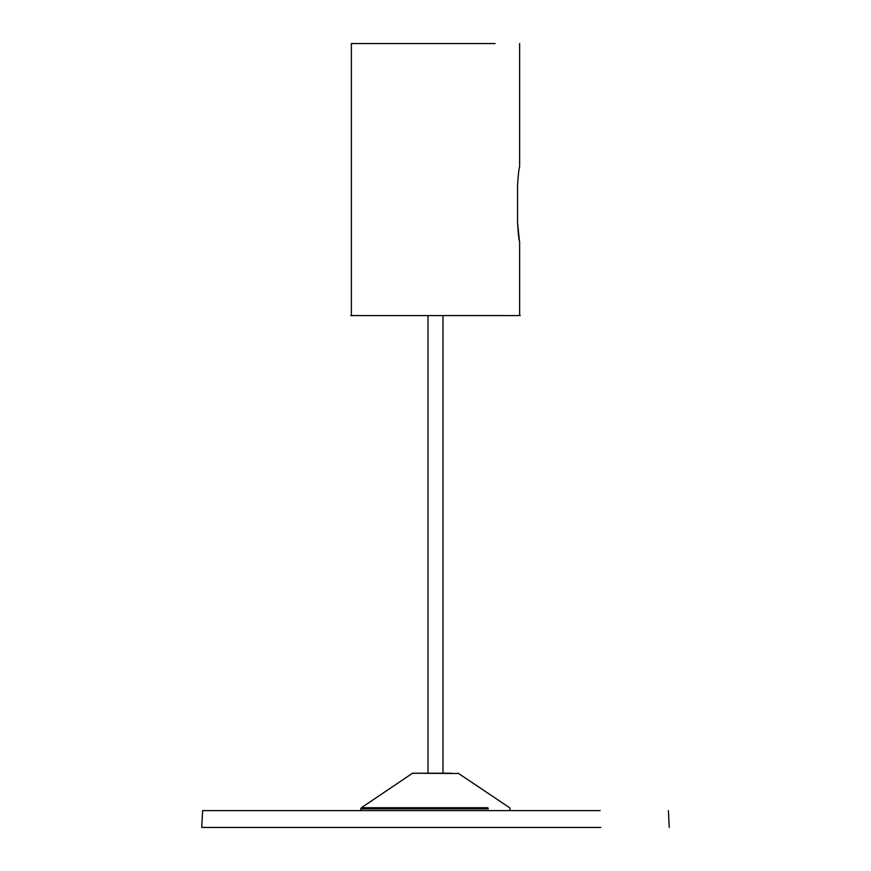 <?xml version="1.0" encoding="UTF-8"?>
<svg xmlns="http://www.w3.org/2000/svg" width="871" height="871" viewBox="0 0 871 871"><rect width="100%" height="100%" fill="white"/><g stroke="black" fill="none" stroke-linecap="round" stroke-linejoin="round"><path stroke-width="1.31" d="M495.087 43.55L351.372 43.55L351.372 315.574L428.02 315.574L428.02 773.056M442.98 773.056L442.98 315.563L519.628 315.574L519.628 241.692M351.372 315.574L519.628 315.574M519.66 166.884L519.649 166.84C518.953 167.961 518.256 174.211 517.548 185.588L517.548 222.987L519.345 240.233M519.66 241.692C518.964 240.581 518.256 234.353 517.548 222.987M488.381 808.876C516.906 808.876 516.906 808.876 488.381 808.876L360.714 808.876L361.378 807.733L487.912 807.733C516.187 807.733 516.187 807.733 487.912 807.733M600.173 810.618L202.616 810.618L201.734 827.45L600.794 827.45M350.73 315.574L357.883 315.563M513.117 315.574L520.27 315.574M451.733 773.219L412.538 773.219L457.123 773.524M519.628 43.55L519.628 166.84M361.378 807.733L412.538 773.219M413.877 773.524L413.061 773.056M360.681 810.694L360.714 808.887M457.939 773.056L509.622 807.733L510.319 810.64M668.384 810.618L669.266 827.45"/></g></svg>
